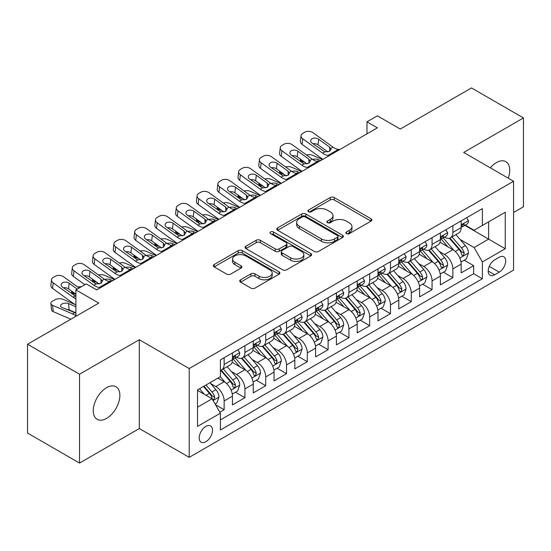 <?xml version="1.0" encoding="UTF-8"?>
<svg xmlns="http://www.w3.org/2000/svg" width="551" height="551" viewBox="0 0 551 551"><rect width="100%" height="100%" fill="white"/><g stroke="black" fill="none" stroke-linecap="round" stroke-linejoin="round"><path stroke-width="0.83" d="M346.462 233.638A2.018 1.164 0 0 0 349.32 233.638L371.002 221.116A2.886 1.667 0 0 0 371.849 219.939A2.886 1.667 0 0 0 371.002 218.761L334.264 197.554A2.886 1.667 0 0 0 330.187 197.554L308.498 210.076A2.018 1.164 0 0 0 307.906 210.895A2.018 1.164 0 0 0 308.498 211.722A2.018 1.164 0 0 0 311.356 211.722L314.166 210.103A9.236 5.331 0 0 1 327.225 210.103L330.283 211.866A9.236 5.331 0 0 1 332.99 215.641A9.236 5.331 0 0 1 330.283 219.408L327.48 221.034A2.018 1.164 0 0 0 326.888 221.853A2.018 1.164 0 0 0 327.48 222.68A2.018 1.164 0 0 0 330.338 222.68L333.141 221.061A9.236 5.331 0 0 1 346.207 221.061L349.265 222.824A9.236 5.331 0 0 1 351.972 226.599A9.236 5.331 0 0 1 349.265 230.366L346.462 231.992A2.018 1.164 0 0 0 345.87 232.811A2.018 1.164 0 0 0 346.462 233.638L346.462 231.992M106.563 418.416A18.817 10.868 120 0 0 118.858 401.831A18.817 10.868 120 0 0 115.972 386.747A18.817 10.868 120 0 0 106.563 387.684A18.817 10.868 120 0 0 94.269 404.262A18.817 10.868 120 0 0 97.155 419.345A18.817 10.868 120 0 0 106.563 418.416M508.242 178.187A18.817 10.868 120 0 0 505.832 161.663A18.817 10.868 120 0 0 496.417 162.6A18.817 10.868 120 0 0 490.314 167.835M205.847 441.764A9.408 5.434 120 0 0 211.99 433.472A9.408 5.434 120 0 0 210.551 425.93A9.408 5.434 120 0 0 205.847 426.398A9.408 5.434 120 0 0 199.696 434.691A9.408 5.434 120 0 0 201.143 442.226A9.408 5.434 120 0 0 205.847 441.764M240.587 279.798A2.886 1.667 0 0 0 239.74 280.976A2.886 1.667 0 0 0 240.587 282.153L250.898 288.104A2.886 1.667 0 0 0 254.975 288.104L279.061 274.205A2.886 1.667 0 0 0 279.908 273.02A2.886 1.667 0 0 0 279.061 271.843L242.323 250.636A2.886 1.667 0 0 0 238.239 250.636L214.16 264.542A2.886 1.667 0 0 0 213.313 265.72A2.886 1.667 0 0 0 214.16 266.898L226.606 274.081A2.886 1.667 0 0 0 230.69 274.081L240.994 268.137A2.886 1.667 0 0 0 241.841 266.953A2.886 1.667 0 0 0 240.994 265.775L234.822 262.214A7.721 4.456 0 0 1 232.563 259.06A7.721 4.456 0 0 1 237.329 254.941A7.721 4.456 0 0 1 245.739 255.912L269.928 269.873A7.721 4.456 0 0 1 272.187 273.02A7.721 4.456 0 0 1 267.421 277.139A7.721 4.456 0 0 1 259.004 276.175L254.975 273.847A2.886 1.667 0 0 0 250.898 273.847L240.587 279.798L240.587 282.153M513.573 212.479L523.45 206.777L523.45 117.942L471.47 87.933L400.253 129.044L377.38 115.841L366.987 121.84L377.38 127.846L96.687 289.902L86.287 283.903L75.893 289.902L75.893 316.315M79.53 374.232L79.53 463.067L139.307 428.554L139.307 339.726L79.53 374.232L27.55 344.223L98.767 303.112L75.893 289.902M139.307 339.726L189.213 368.536L513.573 181.265L513.573 270.1L189.213 457.364L189.213 368.536M523.45 117.942L463.673 152.455L513.573 181.265M314.366 251.463A2.886 1.667 0 0 0 318.45 251.463L342.529 237.557A2.886 1.667 0 0 0 343.376 236.379A2.886 1.667 0 0 0 342.529 235.201L305.798 213.988A2.886 1.667 0 0 0 301.714 213.988L277.628 227.894A2.886 1.667 0 0 0 276.788 229.071A2.886 1.667 0 0 0 277.628 230.249L314.366 251.463M271.395 234.079A2.018 1.164 0 0 1 273.448 234.361L273.448 231.957L310.798 253.522A2.886 1.667 0 0 1 311.639 254.7A2.886 1.667 0 0 1 310.798 255.878L286.713 269.783A2.886 1.667 0 0 1 282.629 269.783L245.898 248.577L245.898 246.214A2.886 1.667 0 0 0 245.05 247.399A2.886 1.667 0 0 0 245.898 248.577M245.898 246.214L256.201 240.264A2.886 1.667 0 0 1 260.286 240.264L275.183 248.866A2.886 1.667 0 0 0 279.261 248.866L286.1 244.919A2.886 1.667 0 0 0 286.947 243.742A2.886 1.667 0 0 0 286.1 242.564L270.589 233.61A2.018 1.164 0 0 1 269.997 232.784A2.018 1.164 0 0 1 271.244 231.709A2.018 1.164 0 0 1 273.448 231.957M79.53 463.067L27.55 433.058L27.55 344.223M219.828 412.203L224.14 409.71L215.517 404.73M210.606 383.524L215.827 386.54A11.764 6.791 60 0 1 224.14 400.949L232.46 396.141L232.46 404.909L244.933 397.705L235.477 392.243M231.399 371.526L236.62 374.535A11.764 6.791 60 0 1 244.933 388.944L253.253 384.143L253.253 392.904L265.727 385.7L256.27 380.238M252.193 359.521L257.413 362.53A11.764 6.791 60 0 1 265.727 376.939L274.047 372.139L274.047 380.899L286.52 373.695L277.057 368.233M272.979 347.516L278.2 350.526A11.764 6.791 60 0 1 286.52 364.934L294.84 360.134L294.84 368.894L307.313 361.69L297.85 356.228M293.773 335.511L298.993 338.521A11.764 6.791 60 0 1 307.313 352.929L315.627 348.129L315.627 356.89L328.107 349.685L318.643 344.223M314.566 323.506L319.787 326.516A11.764 6.791 60 0 1 328.107 340.924L336.42 336.124L336.42 344.885L348.9 337.68L339.437 332.219M335.359 311.501L340.58 314.518A11.764 6.791 60 0 1 348.9 328.919L357.213 324.119L357.213 332.88L369.687 325.675L360.23 320.214M356.153 299.496L361.373 302.513A11.764 6.791 60 0 1 369.687 316.915L378.007 312.114L378.007 320.875L390.48 313.677L381.023 308.216M376.946 287.491L382.167 290.508A11.764 6.791 60 0 1 390.48 304.91L398.8 300.109L398.8 308.87L411.273 301.673L401.817 296.211M397.739 275.486L402.96 278.503A11.764 6.791 60 0 1 411.273 292.905L419.593 288.104L419.593 296.865L432.067 289.668L422.603 284.206M418.533 263.481L423.753 266.498A11.764 6.791 60 0 1 432.067 280.9L440.387 276.099L440.387 284.867L452.86 277.663L452.86 268.895A11.764 6.791 -120 0 0 444.54 254.493L439.319 251.476M443.397 272.201L452.86 277.663M232.46 396.141A11.764 6.791 -120 0 0 224.14 381.74L217.907 378.138M253.253 384.143A11.764 6.791 -120 0 0 244.933 369.735L232.074 362.31M274.047 372.139A11.764 6.791 -120 0 0 265.727 357.73L252.868 350.305M294.84 360.134A11.764 6.791 -120 0 0 286.52 345.725L273.661 338.3M315.627 348.129A11.764 6.791 -120 0 0 307.313 333.72L294.454 326.295M336.42 336.124A11.764 6.791 -120 0 0 328.107 321.715L315.248 314.29M357.213 324.119A11.764 6.791 -120 0 0 348.9 309.71L336.041 302.285M378.007 312.114A11.764 6.791 -120 0 0 369.687 297.705L356.834 290.287M398.8 300.109A11.764 6.791 -120 0 0 390.48 285.707L377.621 278.283M419.593 288.104A11.764 6.791 -120 0 0 411.273 273.702L398.414 266.278M440.387 276.099A11.764 6.791 -120 0 0 432.067 261.697L419.208 254.273M499.227 257.255L494.653 259.893A9.112 5.262 120 0 0 488.696 267.931A9.112 5.262 120 0 0 490.094 275.231A9.112 5.262 120 0 0 494.653 274.784L499.227 272.139A9.112 5.262 120 0 0 505.184 264.108A9.112 5.262 120 0 0 503.786 256.8A9.112 5.262 120 0 0 499.227 257.255M197.527 407.189L212.08 398.786L220.4 413.188L220.4 430L482.387 278.744L482.387 261.939L474.067 247.53L460.113 239.471M220.4 413.188L197.527 426.398L197.527 389.901L220.4 376.698L220.4 359.893L482.387 208.636L482.387 225.442L505.253 212.238L505.253 248.728L482.387 261.939M236.51 357.186L236.62 357.248A11.764 6.791 60 0 0 242.502 357.833L250.815 353.033A11.764 6.791 -120 0 0 253.253 347.647L253.253 340.924M257.303 345.181L257.413 345.243A11.764 6.791 60 0 0 263.288 345.828L271.609 341.028A11.764 6.791 -120 0 0 274.047 335.642L274.047 328.919M278.097 333.176L278.2 333.238A11.764 6.791 60 0 0 284.082 333.823L292.402 329.023A11.764 6.791 -120 0 0 294.84 323.637L294.84 316.915M298.89 321.171L298.993 321.24A11.764 6.791 60 0 0 304.875 321.818L313.195 317.018A11.764 6.791 -120 0 0 315.627 311.632L315.627 304.91M319.676 309.166L319.787 309.235A11.764 6.791 60 0 0 325.669 309.814L333.989 305.013A11.764 6.791 -120 0 0 336.42 299.627L336.42 292.905M340.47 297.168L340.58 297.23A11.764 6.791 60 0 0 346.462 297.809L354.775 293.008A11.764 6.791 -120 0 0 357.213 287.622L357.213 280.9M361.263 285.163L361.373 285.225A11.764 6.791 60 0 0 367.255 285.804L375.568 281.003A11.764 6.791 -120 0 0 378.007 275.617L378.007 268.895M382.057 273.158L382.167 273.22A11.764 6.791 60 0 0 388.049 273.799L396.362 268.998A11.764 6.791 -120 0 0 398.8 263.612L398.8 256.89M402.85 261.153L402.96 261.215A11.764 6.791 60 0 0 408.842 261.794L417.155 256.993A11.764 6.791 -120 0 0 419.593 251.614L419.593 244.885M423.643 249.148L423.753 249.21A11.764 6.791 60 0 0 429.628 249.796L437.949 244.988A11.764 6.791 -120 0 0 440.387 239.609L440.387 232.887M220.4 419.91L473.653 273.702L473.653 265.658L461.173 272.862L461.173 264.094A11.764 6.791 -120 0 0 452.86 249.693L440.001 242.268M444.437 237.144L444.54 237.205A11.764 6.791 -120 0 0 450.422 237.791A11.764 6.791 -120 0 0 452.86 232.405L452.86 225.683M450.422 237.791L458.742 232.983A11.764 6.791 -120 0 0 461.173 227.604L461.173 220.882M224.14 357.73L224.14 364.452A11.764 6.791 60 0 1 221.709 369.838A11.764 6.791 60 0 1 220.4 370.313M221.709 369.838L230.022 365.037A11.764 6.791 -120 0 0 232.46 359.651L232.46 352.929M244.933 345.725L244.933 352.447A11.764 6.791 60 0 1 242.502 357.833M265.727 333.72L265.727 340.442A11.764 6.791 60 0 1 263.288 345.828M286.52 321.715L286.52 328.437A11.764 6.791 60 0 1 284.082 333.823M307.313 309.71L307.313 316.432A11.764 6.791 60 0 1 304.875 321.818M328.107 297.705L328.107 304.428A11.764 6.791 60 0 1 325.669 309.814M348.9 285.7L348.9 292.423A11.764 6.791 60 0 1 346.462 297.809M369.687 273.695L369.687 280.425A11.764 6.791 60 0 1 367.255 285.804M390.48 261.697L390.48 268.42A11.764 6.791 60 0 1 388.049 273.799M411.273 249.693L411.273 256.415A11.764 6.791 60 0 1 408.842 261.794M432.067 237.688L432.067 244.41A11.764 6.791 60 0 1 429.628 249.796M432.067 280.9L432.067 289.668M411.273 292.905L411.273 301.673M390.48 304.91L390.48 313.677M369.687 316.915L369.687 325.675M348.9 328.919L348.9 337.68M328.107 340.924L328.107 349.685M307.313 352.929L307.313 361.69M286.52 364.934L286.52 373.695M265.727 376.939L265.727 385.7M244.933 388.944L244.933 397.705M224.14 400.949L224.14 409.71M212.08 398.786L197.527 390.383M474.067 247.53L488.62 239.127L488.62 221.839L505.253 212.238M464.81 225.38L505.253 248.728M465.223 225.139L474.067 230.242L482.387 225.442M139.307 428.554L189.213 457.364M366.987 121.84L366.987 133.845M464.19 260.196L473.653 265.658M473.653 273.702L482.387 278.744M347.268 233.927L349.265 232.77A9.236 5.331 0 0 0 351.972 229.002L351.972 226.599M332.99 215.641L332.99 218.038A9.236 5.331 0 0 1 330.283 221.812L328.286 222.969M370.968 221.144L334.264 199.951A2.886 1.667 0 0 0 330.187 199.951L309.304 212.004M342.495 237.577L305.798 216.391A2.886 1.667 0 0 0 301.714 216.391L277.67 230.277M337.432 237.205A2.018 1.164 0 0 0 338.025 236.379A2.018 1.164 0 0 0 337.432 235.552L305.185 216.936A2.018 1.164 0 0 0 302.327 216.936L299.365 218.644A9.236 5.331 0 0 0 296.658 222.418A9.236 5.331 0 0 0 299.365 226.185L321.405 238.914A9.236 5.331 0 0 0 334.471 238.914L337.432 237.205L337.432 239.602A2.018 1.164 0 0 0 338.025 238.783L338.025 236.379M296.658 222.418L296.658 224.815A9.236 5.331 0 0 0 299.365 228.589L299.365 226.185M337.432 239.602L334.471 241.31A9.236 5.331 0 0 1 321.405 241.31L299.365 228.589M245.932 248.597L256.201 242.667L256.201 240.264M286.947 243.742L286.947 246.145A2.886 1.667 0 0 1 286.1 247.323L279.261 251.27A2.886 1.667 0 0 1 275.183 251.27L260.286 242.667A2.886 1.667 0 0 0 256.201 242.667M273.448 234.361L310.757 255.905M290.639 257.792A7.721 4.456 0 0 0 299.055 258.763A7.721 4.456 0 0 0 303.821 254.645A7.721 4.456 0 0 0 301.562 251.49L293.042 246.572A2.886 1.667 0 0 0 288.958 246.572L282.119 250.519A2.886 1.667 0 0 0 281.279 251.697A2.886 1.667 0 0 0 282.119 252.875L290.639 257.792L290.639 260.196A7.721 4.456 0 0 0 299.055 261.16A7.721 4.456 0 0 0 303.821 257.041L303.821 254.645M281.279 251.697L281.279 254.101A2.886 1.667 0 0 0 282.119 255.278L282.119 252.875M290.639 260.196L282.119 255.278M272.187 273.02L272.187 275.424A7.721 4.456 0 0 1 267.421 279.543A7.721 4.456 0 0 1 259.004 278.579L254.975 276.251A2.886 1.667 0 0 0 250.898 276.251L240.629 282.181M232.563 259.06L232.563 261.463A7.721 4.456 0 0 0 234.822 264.611L234.822 262.214M240.959 268.158L234.822 264.611M279.02 274.226L242.323 253.04A2.886 1.667 0 0 0 238.239 253.04L214.194 266.918M461.001 262.035L466.373 258.936L468.453 252.93A7.79 4.498 -120 0 0 465.416 245.615L455.918 234.616M322.466 159.549L312.479 155.244A5.882 2.941 -5.9 0 0 306.459 154.983M454.017 250.45L443.156 237.88M305.309 162.641L302.079 161.243L302.265 163.041M447.839 246.793L441.537 239.492A18.672 10.779 -120 0 0 440.958 238.845M449.361 238.211L458.976 249.334A7.79 4.498 60 0 1 461.752 254.707L462.317 255.63L463.37 255.478L464.245 253.26A7.79 4.498 -120 0 0 461.469 247.895L451.965 236.896M449.926 238.032L460.257 249.982A3.967 2.294 60 0 1 461.256 251.538L464.245 253.26M300.398 159.081A5.882 2.941 -5.9 0 0 300.391 159.446A5.882 2.941 -5.9 0 0 302.079 161.243M312.679 159.473A4.704 2.356 174.1 0 1 318.03 159.528L320.592 160.63M329.436 155.527L328.017 155.41A14.705 8.485 60 0 1 322.645 153.171L302.733 138.769L302.079 144.348A5.882 3.795 -173.3 0 1 300.398 141.263L301.053 135.684A5.882 3.795 6.7 0 0 302.733 138.769M322.845 159.335A22.054 12.735 60 0 1 321.991 158.75L302.079 144.348M466.683 217.7L468.453 220.758A7.79 4.498 60 0 1 466.842 224.209L462.888 226.489A7.79 4.498 -120 0 0 464.245 224.691L464.08 224.002L463.109 224.195L461.752 226.13A7.79 4.498 60 0 1 461.173 227.239M339.829 149.528L338.417 149.404A14.705 8.485 60 0 1 333.038 147.165L313.126 132.763A5.882 3.795 6.7 0 0 304.848 132.185L302.768 133.383A5.882 3.795 6.7 0 0 301.053 135.684M329.801 151.201L329.636 147.138L331.027 149.307L329.65 151.291L324.883 151.876L312.031 143.06A4.704 3.037 -173.3 0 1 310.681 140.595A4.704 3.037 -173.3 0 1 312.059 138.749A4.704 3.037 -173.3 0 1 318.685 139.217L318.03 144.796L327.914 151.945M318.03 144.796A4.704 3.037 6.7 0 0 313.002 143.763M329.636 147.138L318.685 139.217M461.435 226.854L461.469 226.854A7.79 4.498 -120 0 0 462.888 226.489M440.208 274.04L445.58 270.94L447.66 264.935A7.79 4.498 -120 0 0 444.629 257.62L435.125 246.621M301.673 171.554L291.686 167.249A5.882 2.941 -5.9 0 0 285.666 166.987M433.224 262.455L422.362 249.885M284.523 174.646L281.292 173.248L281.471 175.046M427.046 258.798L420.744 251.497A18.672 10.779 -120 0 0 420.165 250.85M428.575 250.216L438.183 261.339A7.79 4.498 60 0 1 440.958 266.712L441.523 267.634L442.577 267.483L443.286 266.629L443.452 265.265A7.79 4.498 -120 0 0 440.676 259.9L431.178 248.9M429.139 250.037L439.464 261.987A3.967 2.294 60 0 1 440.463 263.543L443.452 265.265M279.605 171.085A5.882 2.941 -5.9 0 0 279.598 171.451A5.882 2.941 -5.9 0 0 281.292 173.248M291.885 171.478A4.704 2.356 174.1 0 1 297.237 171.533L299.799 172.635M419.414 286.045L424.787 282.945L426.867 276.939A7.79 4.498 -120 0 0 423.836 269.625L414.331 258.626M280.879 183.559L270.892 179.254A5.882 2.941 -5.9 0 0 264.873 178.992M412.43 274.46L401.576 261.89M263.729 186.644L260.499 185.253L260.678 187.044M406.252 270.796L399.95 263.502A18.672 10.779 -120 0 0 399.372 262.855M407.781 262.221L417.389 273.344A7.79 4.498 60 0 1 420.165 278.716L420.73 279.639L421.784 279.488L422.493 278.634L422.658 277.27A7.79 4.498 -120 0 0 419.883 271.905L410.385 260.905M408.346 262.035L418.67 273.992A3.967 2.294 60 0 1 419.669 275.548L422.658 277.27M258.812 183.09A5.882 2.941 -5.9 0 0 258.805 183.455A5.882 2.941 -5.9 0 0 260.499 185.253M271.092 183.483A4.704 2.356 174.1 0 1 276.45 183.538L279.006 184.64M398.628 298.05L404 294.95L406.073 288.944A7.79 4.498 -120 0 0 403.043 281.63L393.538 270.631M260.086 195.564L250.099 191.259A5.882 2.941 -5.9 0 0 244.079 190.997M391.637 286.465L380.782 273.895M242.936 198.649L239.706 197.258L239.892 199.049M385.459 282.801L379.157 275.507A18.672 10.779 -120 0 0 378.578 274.859M386.988 274.226L396.596 285.349A7.79 4.498 60 0 1 399.372 290.714L399.943 291.644L400.99 291.493L401.872 289.275A7.79 4.498 -120 0 0 399.089 283.91L389.591 272.91M387.553 274.04L397.877 285.997A3.967 2.294 60 0 1 398.876 287.546L401.872 289.275M238.018 195.095A5.882 2.941 -5.9 0 0 238.011 195.46A5.882 2.941 -5.9 0 0 239.706 197.258M250.299 195.488A4.704 2.356 174.1 0 1 255.657 195.543L258.219 196.645M377.834 310.055L383.207 306.955L385.28 300.949A7.79 4.498 -120 0 0 382.249 293.635L372.752 282.635M239.292 207.569L229.306 203.257A5.882 2.941 -5.9 0 0 223.293 203.002M370.844 298.47L359.989 285.9M222.143 210.654L218.912 209.263L219.098 211.054M364.666 294.806L358.364 287.512A18.672 10.779 -120 0 0 357.785 286.864M366.195 286.231L375.803 297.354A7.79 4.498 60 0 1 378.578 302.719L379.15 303.642L380.204 303.498L381.078 301.28A7.79 4.498 -120 0 0 378.296 295.915L368.798 284.915M366.759 286.045L377.084 298.001A3.967 2.294 60 0 1 378.082 299.551L381.078 301.28M217.225 207.1A5.882 2.941 -5.9 0 0 217.218 207.465A5.882 2.941 -5.9 0 0 218.912 209.263M229.512 207.493A4.704 2.356 174.1 0 1 234.864 207.548L237.426 208.65M308.643 167.532L307.224 167.414A14.705 8.485 60 0 1 301.852 165.169L281.94 150.774L281.292 156.353A5.882 3.795 -173.3 0 1 279.605 153.268L280.259 147.689A5.882 3.795 6.7 0 0 281.94 150.774M302.051 171.34A22.054 12.735 60 0 1 301.197 170.748L281.292 156.353M445.897 229.705L447.66 232.763A7.79 4.498 60 0 1 446.048 236.214L442.095 238.493A7.79 4.498 -120 0 0 443.452 236.696L443.286 236.007L442.315 236.2L440.958 238.135A7.79 4.498 60 0 1 440.387 239.244M319.036 161.533L317.624 161.409A14.705 8.485 60 0 1 312.245 159.17L292.34 144.768A5.882 3.795 6.7 0 0 284.054 144.19L281.974 145.388A5.882 3.795 6.7 0 0 280.259 147.689M309.008 163.206L308.842 159.143L310.234 161.312L308.863 163.296L304.09 163.881L291.238 155.065A4.704 3.037 -173.3 0 1 289.895 152.599A4.704 3.037 -173.3 0 1 291.265 150.754A4.704 3.037 -173.3 0 1 297.891 151.222L297.237 156.801L307.121 163.943M297.237 156.801A4.704 3.037 6.7 0 0 292.209 155.768M308.842 159.143L297.891 151.222M440.642 238.858L440.676 238.858A7.79 4.498 -120 0 0 442.095 238.493M287.849 179.536L286.437 179.412A14.705 8.485 60 0 1 281.058 177.174L261.146 162.779L260.499 168.358A5.882 3.795 -173.3 0 1 258.812 165.272L259.466 159.694A5.882 3.795 6.7 0 0 261.146 162.779M281.258 183.345A22.054 12.735 60 0 1 280.404 182.753L260.499 168.358M425.103 241.71L426.867 244.768A7.79 4.498 60 0 1 425.255 248.219L421.301 250.498A7.79 4.498 -120 0 0 422.658 248.701L422.5 248.012L421.522 248.205L420.165 250.14A7.79 4.498 60 0 1 419.593 251.249M298.243 173.537L296.831 173.413A14.705 8.485 60 0 1 291.451 171.175L271.547 156.773A5.882 3.795 6.7 0 0 263.261 156.195L261.181 157.393A5.882 3.795 6.7 0 0 259.466 159.694M288.221 175.211L288.049 171.147L289.44 173.317L288.07 175.301L283.297 175.886L270.445 167.07A4.704 3.037 -173.3 0 1 269.102 164.604A4.704 3.037 -173.3 0 1 270.472 162.759A4.704 3.037 -173.3 0 1 277.098 163.227L276.45 168.806L286.327 175.948M276.45 168.806A4.704 3.037 6.7 0 0 271.416 167.773M288.049 171.147L277.098 163.227M419.855 250.863L419.883 250.863A7.79 4.498 -120 0 0 421.301 250.498M267.056 191.541L265.644 191.417A14.705 8.485 60 0 1 260.265 189.179L240.353 174.784L239.706 180.363A5.882 3.795 -173.3 0 1 238.018 177.277L238.673 171.698A5.882 3.795 6.7 0 0 240.353 174.784M260.465 195.35A22.054 12.735 60 0 1 259.617 194.758L239.706 180.363M404.31 253.715L406.073 256.773A7.79 4.498 60 0 1 404.462 260.217L400.515 262.503A7.79 4.498 -120 0 0 401.872 260.706L401.707 260.017L400.729 260.21L399.372 262.145A7.79 4.498 60 0 1 398.8 263.254M277.456 185.542L276.037 185.418A14.705 8.485 60 0 1 270.665 183.18L250.753 168.778A5.882 3.795 6.7 0 0 242.468 168.2L240.388 169.398A5.882 3.795 6.7 0 0 238.673 171.698M267.428 187.216L267.256 183.152L268.647 185.322L267.276 187.306L262.503 187.891L249.651 179.075A4.704 3.037 -173.3 0 1 248.308 176.602A4.704 3.037 -173.3 0 1 249.679 174.763A4.704 3.037 -173.3 0 1 256.305 175.232L255.657 180.811L265.534 187.953M255.657 180.811A4.704 3.037 6.7 0 0 250.629 179.778M267.256 183.152L256.305 175.232M399.062 262.868L399.089 262.868A7.79 4.498 -120 0 0 400.515 262.503M246.263 203.546L244.851 203.422A14.705 8.485 60 0 1 239.471 201.184L219.567 186.789L218.912 192.368A5.882 3.795 -173.3 0 1 217.232 189.282L217.879 183.703A5.882 3.795 6.7 0 0 219.567 186.789M239.671 207.355A22.054 12.735 60 0 1 238.824 206.763L218.912 192.368M383.517 265.713L385.28 268.778A7.79 4.498 60 0 1 383.668 272.222L379.722 274.508A7.79 4.498 -120 0 0 381.078 272.711L380.913 272.022L379.935 272.215L378.578 274.15A7.79 4.498 60 0 1 378.007 275.259M256.663 197.54L255.244 197.423A14.705 8.485 60 0 1 249.872 195.185L229.96 180.783A5.882 3.795 6.7 0 0 221.674 180.198L219.594 181.403A5.882 3.795 6.7 0 0 217.879 183.703M246.634 199.221L246.462 195.157L247.854 197.327L246.483 199.31L241.71 199.896L228.858 191.08A4.704 3.037 -173.3 0 1 227.515 188.607A4.704 3.037 -173.3 0 1 228.885 186.768A4.704 3.037 -173.3 0 1 235.511 187.237L234.864 192.816L244.74 199.958M234.864 192.816A4.704 3.037 6.7 0 0 229.836 191.782M246.462 195.157L235.511 187.237M378.268 274.873L378.296 274.873A7.79 4.498 -120 0 0 379.722 274.508M357.041 322.06L362.413 318.953L364.493 312.954A7.79 4.498 -120 0 0 361.456 305.64L351.958 294.64M218.506 219.573L208.512 215.262A5.882 2.941 -5.9 0 0 202.499 215.007M350.05 310.475L339.196 297.905M201.349 222.659L198.119 221.268L198.305 223.059M343.872 306.811L337.57 299.517A18.672 10.779 -120 0 0 336.992 298.869M345.401 298.236L355.009 309.359A7.79 4.498 60 0 1 357.792 314.724L358.357 315.647L359.41 315.503L360.285 313.285A7.79 4.498 -120 0 0 357.503 307.919L348.005 296.92M345.966 298.05L356.29 310.006A3.967 2.294 60 0 1 357.289 311.556L360.285 313.285M196.431 219.105A5.882 2.941 -5.9 0 0 196.425 219.47A5.882 2.941 -5.9 0 0 198.119 221.268M208.719 219.498A4.704 2.356 174.1 0 1 214.07 219.546L216.633 220.655M225.469 215.551L224.057 215.427A14.705 8.485 60 0 1 218.678 213.189L198.773 198.787L198.119 204.366A5.882 3.795 -173.3 0 1 196.438 201.287L197.086 195.708A5.882 3.795 6.7 0 0 198.773 198.787M218.878 219.353A22.054 12.735 60 0 1 218.031 218.768L198.119 204.366M362.723 277.718L364.493 280.783A7.79 4.498 60 0 1 362.875 284.226L358.928 286.513A7.79 4.498 -120 0 0 360.285 284.715L360.12 284.027L359.149 284.22L357.792 286.155A7.79 4.498 60 0 1 357.213 287.264M235.869 209.545L234.45 209.428A14.705 8.485 60 0 1 229.078 207.19L209.166 192.788A5.882 3.795 6.7 0 0 200.881 192.203L198.801 193.408A5.882 3.795 6.7 0 0 197.086 195.708M225.841 211.226L225.676 207.162L227.067 209.332L225.69 211.315L220.923 211.894L208.071 203.078A4.704 3.037 -173.3 0 1 206.721 200.612A4.704 3.037 -173.3 0 1 208.092 198.773A4.704 3.037 -173.3 0 1 214.725 199.242L214.07 204.82L223.947 211.963M214.07 204.82A4.704 3.037 6.7 0 0 209.043 203.787M225.676 207.162L214.725 199.242M357.475 286.878L357.503 286.878A7.79 4.498 -120 0 0 358.928 286.513M336.248 334.064L341.62 330.958L343.7 324.959A7.79 4.498 -120 0 0 340.663 317.645L331.165 306.645M197.713 231.578L187.726 227.267A5.882 2.941 -5.9 0 0 181.706 227.012M329.264 322.48L318.402 309.903M180.556 234.664L177.326 233.273L177.512 235.063M323.079 318.815L316.777 311.522A18.672 10.779 -120 0 0 316.198 310.874M324.608 310.241L334.216 321.364A7.79 4.498 60 0 1 336.998 326.729L337.563 327.652L338.617 327.508L339.492 325.29A7.79 4.498 -120 0 0 336.716 319.924L327.211 308.925M325.173 310.055L335.497 322.011A3.967 2.294 60 0 1 336.503 323.561L339.492 325.29M175.645 231.11A5.882 2.941 -5.9 0 0 175.638 231.475A5.882 2.941 -5.9 0 0 177.326 233.273M187.925 231.496A4.704 2.356 174.1 0 1 193.277 231.551L195.839 232.66M204.676 227.556L203.264 227.432A14.705 8.485 60 0 1 197.892 225.194L177.98 210.792L177.326 216.371A5.882 3.795 -173.3 0 1 175.645 213.292L176.292 207.713A5.882 3.795 6.7 0 0 177.98 210.792M198.085 231.358A22.054 12.735 60 0 1 197.237 230.773L177.326 216.371M341.93 289.723L343.7 292.788A7.79 4.498 60 0 1 342.088 296.231L338.135 298.511A7.79 4.498 -120 0 0 339.492 296.72L339.326 296.025L338.355 296.224L336.998 298.16A7.79 4.498 60 0 1 336.42 299.269M215.076 221.55L213.664 221.433A14.705 8.485 60 0 1 208.285 219.195L188.373 204.793A5.882 3.795 6.7 0 0 180.087 204.207L178.014 205.413A5.882 3.795 6.7 0 0 176.292 207.713M205.048 223.231L204.882 219.167L206.274 221.337L204.896 223.32L200.13 223.899L187.278 215.083A4.704 3.037 -173.3 0 1 185.928 212.617A4.704 3.037 -173.3 0 1 187.306 210.778A4.704 3.037 -173.3 0 1 193.931 211.247L193.277 216.825L203.161 223.968M193.277 216.825A4.704 3.037 6.7 0 0 188.249 215.792M204.882 219.167L193.931 211.247M336.682 298.876L336.716 298.876A7.79 4.498 -120 0 0 338.135 298.511M315.454 346.069L320.827 342.963L322.907 336.964A7.79 4.498 -120 0 0 319.869 329.643L310.371 318.643M176.919 243.583L166.932 239.272A5.882 2.941 -5.9 0 0 160.913 239.017M308.47 334.485L297.609 321.908M159.762 246.669L156.532 245.278L156.718 247.068M302.292 330.82L295.99 323.527A18.672 10.779 -120 0 0 295.412 322.872M303.815 322.239L313.423 333.369A7.79 4.498 60 0 1 316.205 338.734L316.77 339.657L317.824 339.512L318.698 337.295A7.79 4.498 -120 0 0 315.923 331.929L306.418 320.93M304.379 322.06L314.704 334.016A3.967 2.294 60 0 1 315.709 335.566L318.698 337.295M154.852 243.115A5.882 2.941 -5.9 0 0 154.845 243.48A5.882 2.941 -5.9 0 0 156.532 245.278M167.132 243.501A4.704 2.356 174.1 0 1 172.484 243.556L175.046 244.665M183.889 239.561L182.471 239.437A14.705 8.485 60 0 1 177.098 237.199L157.187 222.797L156.532 228.376A5.882 3.795 -173.3 0 1 154.852 225.297L155.506 219.718A5.882 3.795 6.7 0 0 157.187 222.797M177.291 243.363A22.054 12.735 60 0 1 176.444 242.777L156.532 228.376M321.137 301.728L322.907 304.793A7.79 4.498 60 0 1 321.295 308.236L317.342 310.516A7.79 4.498 -120 0 0 318.698 308.725L318.533 308.03L317.562 308.229L316.205 310.165A7.79 4.498 60 0 1 315.627 311.274M194.283 233.555L192.871 233.438A14.705 8.485 60 0 1 187.492 231.2L167.58 216.798A5.882 3.795 6.7 0 0 159.301 216.212L157.221 217.418A5.882 3.795 6.7 0 0 155.506 219.718M184.254 235.236L184.089 231.172L185.48 233.335L184.103 235.325L179.337 235.904L166.485 227.088A4.704 3.037 -173.3 0 1 165.135 224.622A4.704 3.037 -173.3 0 1 166.512 222.783A4.704 3.037 -173.3 0 1 173.138 223.251L172.484 228.83L182.367 235.973M172.484 228.83A4.704 3.037 6.7 0 0 167.456 227.79M184.089 231.172L173.138 223.251M315.888 310.881L315.923 310.881A7.79 4.498 -120 0 0 317.342 310.516M294.661 358.074L300.033 354.968L302.113 348.969A7.79 4.498 -120 0 0 299.076 341.648L289.578 330.648M156.126 255.588L146.139 251.277A5.882 2.941 -5.9 0 0 140.119 251.022M287.677 346.489L276.816 333.913M138.976 258.674L135.739 257.283L135.925 259.073M281.499 342.825L275.197 335.531A18.672 10.779 -120 0 0 274.618 334.877M283.021 334.243L292.636 345.374A7.79 4.498 60 0 1 295.412 350.739L295.977 351.662L297.03 351.517L297.905 349.3A7.79 4.498 -120 0 0 295.129 343.934L285.632 332.935M283.593 334.064L293.917 346.021A3.967 2.294 60 0 1 294.916 347.571L297.905 349.3M134.058 255.12A5.882 2.941 -5.9 0 0 134.051 255.478A5.882 2.941 -5.9 0 0 135.739 257.283M146.339 255.506A4.704 2.356 174.1 0 1 151.69 255.561L154.252 256.67M163.096 251.566L161.677 251.442A14.705 8.485 60 0 1 156.305 249.204L136.393 234.802L135.739 240.381A5.882 3.795 -173.3 0 1 134.058 237.302L134.713 231.723A5.882 3.795 6.7 0 0 136.393 234.802M156.505 255.368A22.054 12.735 60 0 1 155.651 254.782L135.739 240.381M300.35 313.733L302.113 316.797A7.79 4.498 60 0 1 300.502 320.241L296.548 322.521A7.79 4.498 -120 0 0 297.905 320.73L297.74 320.035L296.769 320.227L295.412 322.17A7.79 4.498 60 0 1 294.84 323.279M173.489 245.56L172.077 245.443A14.705 8.485 60 0 1 166.698 243.205L146.786 228.803A5.882 3.795 6.7 0 0 138.508 228.217L136.428 229.416A5.882 3.795 6.7 0 0 134.713 231.723M163.461 247.234L163.296 243.17L164.687 245.34L163.31 247.33L158.543 247.909L145.691 239.093A4.704 3.037 -173.3 0 1 144.348 236.627A4.704 3.037 -173.3 0 1 145.719 234.788A4.704 3.037 -173.3 0 1 152.345 235.249L151.69 240.828L161.574 247.978M151.69 240.828A4.704 3.037 6.7 0 0 146.662 239.795M163.296 243.17L152.345 235.249M295.095 322.886L295.129 322.886A7.79 4.498 -120 0 0 296.548 322.521M273.868 370.079L279.24 366.973L281.32 360.974A7.79 4.498 -120 0 0 278.289 353.652L268.785 342.653M135.332 267.593L125.346 263.282A5.882 2.941 -5.9 0 0 119.326 263.027M266.884 358.487L256.022 345.918M118.183 270.679L114.952 269.287L115.131 271.078M260.706 354.83L254.404 347.536A18.672 10.779 -120 0 0 253.825 346.882M262.235 346.248L271.843 357.379A7.79 4.498 60 0 1 274.618 362.744L275.183 363.667L276.237 363.522L277.112 361.304A7.79 4.498 -120 0 0 274.336 355.932L264.838 344.94M262.799 346.069L273.124 358.026A3.967 2.294 60 0 1 274.123 359.576L277.112 361.304M113.265 267.125A5.882 2.941 -5.9 0 0 113.258 267.483A5.882 2.941 -5.9 0 0 114.952 269.287M125.545 267.51A4.704 2.356 174.1 0 1 130.904 267.566L133.459 268.674M142.303 263.571L140.884 263.447A14.705 8.485 60 0 1 135.512 261.208L115.6 246.807L114.952 252.386A5.882 3.795 -173.3 0 1 113.265 249.307L113.919 243.728A5.882 3.795 6.7 0 0 115.6 246.807M135.711 267.373A22.054 12.735 60 0 1 134.857 266.787L114.952 252.386M279.557 325.737L281.32 328.795A7.79 4.498 60 0 1 279.708 332.246L275.755 334.526A7.79 4.498 -120 0 0 277.112 332.735L276.953 332.039L275.975 332.232L274.618 334.175A7.79 4.498 60 0 1 274.047 335.284M152.696 257.565L151.284 257.448A14.705 8.485 60 0 1 145.905 255.203L126 240.808A5.882 3.795 6.7 0 0 117.714 240.222L115.634 241.421A5.882 3.795 6.7 0 0 113.919 243.728M142.675 259.239L142.502 255.175L143.894 257.345L142.523 259.335L137.75 259.914L124.898 251.098A4.704 3.037 -173.3 0 1 123.555 248.632A4.704 3.037 -173.3 0 1 124.925 246.793A4.704 3.037 -173.3 0 1 131.551 247.254L130.904 252.833L140.78 259.982M130.904 252.833A4.704 3.037 6.7 0 0 125.869 251.8M142.502 255.175L131.551 247.254M274.302 334.891L274.336 334.891A7.79 4.498 -120 0 0 275.755 334.526M253.074 382.077L258.453 378.978L260.527 372.979A7.79 4.498 -120 0 0 257.496 365.657L247.991 354.658M114.539 279.598L104.552 275.286A5.882 2.941 -5.9 0 0 98.533 275.032M246.09 370.492L235.236 357.923M97.389 282.684L94.159 281.292L94.345 283.083M239.912 366.835L233.61 359.541A18.672 10.779 -120 0 0 233.032 358.887M241.441 358.253L251.049 369.384A7.79 4.498 60 0 1 253.825 374.749L254.397 375.672L255.444 375.527L256.325 373.309A7.79 4.498 -120 0 0 253.543 367.937L244.045 356.938M242.006 358.074L252.33 370.031A3.967 2.294 60 0 1 253.329 371.581L256.325 373.309M92.472 279.13A5.882 2.941 -5.9 0 0 92.465 279.488A5.882 2.941 -5.9 0 0 94.159 281.292M104.752 279.515A4.704 2.356 174.1 0 1 110.11 279.571L112.673 280.679M121.509 275.576L120.097 275.452A14.705 8.485 60 0 1 114.718 273.213L94.806 258.812L94.159 264.39A5.882 3.795 -173.3 0 1 92.472 261.305L93.126 255.726A5.882 3.795 6.7 0 0 94.806 258.812M114.918 279.378A22.054 12.735 60 0 1 114.064 278.792L94.159 264.39M258.763 337.742L260.527 340.8A7.79 4.498 60 0 1 258.915 344.251L254.968 346.531A7.79 4.498 -120 0 0 256.325 344.74L256.16 344.044L255.182 344.237L253.825 346.18A7.79 4.498 60 0 1 253.253 347.288M131.903 269.57L130.491 269.446A14.705 8.485 60 0 1 125.118 267.207L105.207 252.813A5.882 3.795 6.7 0 0 96.921 252.227L94.841 253.426A5.882 3.795 6.7 0 0 93.126 255.726M121.881 271.244L121.709 267.18L123.1 269.349L121.73 271.34L116.957 271.918L104.105 263.102A4.704 3.037 -173.3 0 1 102.761 260.637A4.704 3.037 -173.3 0 1 104.132 258.798A4.704 3.037 -173.3 0 1 110.758 259.259L110.11 264.838L119.987 271.987M110.11 264.838A4.704 3.037 6.7 0 0 105.076 263.805M121.709 267.18L110.758 259.259M253.515 346.896L253.543 346.896A7.79 4.498 -120 0 0 254.968 346.531M232.288 394.082L237.66 390.983L239.733 384.977A7.79 4.498 -120 0 0 236.703 377.662L227.205 366.663M225.297 382.497L220.324 376.739M75.893 294.386L73.366 293.29L73.552 295.088M219.119 378.84L218.313 377.903M220.648 370.258L230.256 381.382A7.79 4.498 60 0 1 233.032 386.754L233.603 387.677L234.657 387.525L235.532 385.314A7.79 4.498 -120 0 0 232.749 379.942L223.251 368.943M221.213 370.079L231.537 382.029A3.967 2.294 60 0 1 232.536 383.586L235.532 385.314M71.678 291.135A5.882 2.941 -5.9 0 0 71.671 291.493A5.882 2.941 -5.9 0 0 73.366 293.29M81.376 286.74A5.882 2.941 -5.9 0 0 77.746 287.037M100.716 287.574L99.304 287.457A14.705 8.485 60 0 1 93.925 285.218L74.013 270.816L73.366 276.395A5.882 3.795 -173.3 0 1 71.685 273.31L72.333 267.731A5.882 3.795 6.7 0 0 74.013 270.816M84.875 284.722L73.366 276.395M237.97 349.747L239.733 352.805A7.79 4.498 60 0 1 238.122 356.256L234.175 358.536A7.79 4.498 -120 0 0 235.532 356.738L235.367 356.049L234.389 356.242L233.032 358.184A7.79 4.498 60 0 1 232.46 359.293M111.116 281.575L109.697 281.451A14.705 8.485 60 0 1 104.325 279.212L84.413 264.817A5.882 3.795 6.7 0 0 76.128 264.232L74.048 265.43A5.882 3.795 6.7 0 0 72.333 267.731M101.088 283.248L100.916 279.185L102.307 281.354L100.936 283.338L96.163 283.923L83.311 275.107A4.704 3.037 -173.3 0 1 81.968 272.642A4.704 3.037 -173.3 0 1 83.339 270.803A4.704 3.037 -173.3 0 1 89.965 271.264L89.317 276.843L99.194 283.992M89.317 276.843A4.704 3.037 6.7 0 0 84.289 275.81M100.916 279.185L89.965 271.264M232.722 358.901L232.749 358.901A7.79 4.498 -120 0 0 234.175 358.536M215.097 404.007L216.867 402.988L218.947 396.982A7.79 4.498 -120 0 0 215.909 389.667L209.931 382.745M75.893 304.868L62.966 299.296A5.882 2.941 -5.9 0 0 54.687 299.916L52.607 301.115A5.882 2.941 -5.9 0 0 50.878 303.498A5.882 2.941 -5.9 0 0 52.572 305.295L53.227 311.632A5.882 2.941 174.1 0 1 51.532 309.827L50.878 303.498M204.345 394.316L199.531 388.744M75.893 315.792A22.054 12.735 -120 0 0 72.484 313.891L52.572 305.295M70.845 319.229L53.227 311.632M198.326 390.845L197.527 389.922M203.484 386.465L209.463 393.386A7.79 4.498 60 0 1 212.245 398.759L212.81 399.682L213.864 399.53L214.738 397.319A7.79 4.498 -120 0 0 211.956 391.947L205.978 385.025M203.966 386.189L210.744 394.034A3.967 2.294 60 0 1 211.742 395.59L214.738 397.319M75.893 313.051L61.87 307.424A4.704 2.356 174.1 0 1 60.514 305.984A4.704 2.356 174.1 0 1 61.898 304.076A4.704 2.356 174.1 0 1 68.524 303.58L75.893 306.762M75.893 312.81L69.178 309.91A4.704 2.356 -5.9 0 0 66.547 309.442M75.893 298.794A14.705 8.485 60 0 1 73.131 297.223L53.227 282.821L52.572 288.4A5.882 3.795 -173.3 0 1 50.892 285.315L51.539 279.736A5.882 3.795 6.7 0 0 53.227 282.821M75.893 304.834A22.054 12.735 60 0 1 72.484 302.802L52.572 288.4M79.13 288.035L63.62 276.822A5.882 3.795 6.7 0 0 55.334 276.237L53.254 277.435A5.882 3.795 6.7 0 0 51.539 279.736M73.131 297.223L75.377 295.928L62.518 287.112A4.704 3.037 -173.3 0 1 61.175 284.647A4.704 3.037 -173.3 0 1 62.545 282.801A4.704 3.037 -173.3 0 1 69.178 283.269L68.524 288.848L75.893 294.179M68.524 288.848A4.704 3.037 6.7 0 0 63.496 287.815M77.257 289.117L69.178 283.269M215.827 386.54L224.14 381.74M236.62 374.535L244.933 369.735M257.413 362.53L265.727 357.73M278.2 350.526L286.52 345.725M298.993 338.521L307.313 333.72M319.787 326.516L328.107 321.715M340.58 314.518L348.9 309.71M361.373 302.513L369.687 297.705M382.167 290.508L390.48 285.707M402.96 278.503L411.273 273.702M423.753 266.498L432.067 261.697M444.54 254.493L452.86 249.693M452.86 232.405L461.173 227.604M224.14 364.452L232.46 359.651M244.933 352.447L253.253 347.647M265.727 340.442L274.047 335.642M286.52 328.437L294.84 323.637M307.313 316.432L315.627 311.632M328.107 304.428L336.42 299.627M348.9 292.423L357.213 287.622M369.687 280.425L378.007 275.617M390.48 268.42L398.8 263.612M411.273 256.415L419.593 251.614M432.067 244.41L440.387 239.609M452.86 268.895L461.173 264.094M489.254 266.381L499.227 272.139M488.207 271.058L494.653 274.784M349.265 232.77L349.265 230.366M327.48 222.68L327.48 221.034M330.283 221.812L330.283 219.408M308.498 211.722L308.498 210.076M330.187 199.951L330.187 197.554M334.264 199.951L334.264 197.554M371.002 221.116L371.002 218.761M277.628 230.249L277.628 227.894M301.714 216.391L301.714 213.988M305.798 216.391L305.798 213.988M342.529 237.557L342.529 235.201M321.405 241.31L321.405 238.914M334.471 241.31L334.471 238.914M260.286 242.667L260.286 240.264M275.183 251.27L275.183 248.866M279.261 251.27L279.261 248.866M286.1 247.323L286.1 244.919M310.798 255.878L310.798 253.522M250.898 276.251L250.898 273.847M254.975 276.251L254.975 273.847M259.004 278.579L259.004 276.175M240.994 268.137L240.994 265.775M214.16 266.898L214.16 264.542M238.239 253.04L238.239 250.636M242.323 253.04L242.323 250.636M279.061 274.205L279.061 271.843M459.816 258.04L468.405 253.081M461.469 247.895L465.416 245.615M455.257 251.483L458.976 249.334M318.03 159.528L318.23 161.464M468.405 220.669L461.173 224.842M324.883 151.876L322.645 153.171M333.038 147.165L330.8 148.46M338.417 149.404L328.017 155.41M463.239 224.112L464.245 224.691M439.023 270.045L447.612 265.086M440.676 259.9L444.629 257.62M434.463 263.488L438.183 261.339M297.237 171.533L297.437 173.469M418.23 282.05L426.818 277.091M419.883 271.905L423.836 269.625M413.67 275.493L417.389 273.344M276.45 183.538L276.65 185.473M397.436 294.055L406.025 289.096M399.089 283.91L403.043 281.63M392.877 287.498L396.596 285.349M255.657 195.543L255.857 197.472M376.643 306.06L385.232 301.101M378.296 295.915L382.249 293.635M372.083 299.503L375.803 297.354M234.864 207.548L235.063 209.476M447.612 232.674L440.387 236.847M304.09 163.881L301.852 165.169M312.245 159.17L310.006 160.465M317.624 161.409L307.224 167.414M442.446 236.117L443.452 236.696M426.818 244.678L419.593 248.852M283.297 175.886L281.058 177.174M291.451 171.175L289.213 172.47M296.831 173.413L286.437 179.412M421.653 248.122L422.658 248.701M406.025 256.683L398.8 260.857M262.503 187.891L260.265 189.179M270.665 183.18L268.42 184.475M276.037 185.418L265.644 191.417M400.866 260.127L401.872 260.706M385.232 268.688L378.007 272.862M241.71 199.896L239.471 201.184M249.872 195.185L247.633 196.48M255.244 197.423L244.851 203.422M380.073 272.132L381.078 272.711M355.85 318.065L364.438 313.106M357.503 307.919L361.456 305.64M351.297 311.501L355.009 309.359M214.07 219.546L214.27 221.481M364.438 280.693L357.213 284.86M220.923 211.894L218.678 213.189M229.078 207.19L226.84 208.478M234.45 209.428L224.057 215.427M359.28 284.137L360.285 284.715M335.056 330.07L343.645 325.111M336.716 319.924L340.663 317.645M330.504 323.506L334.216 321.364M193.277 231.551L193.477 233.486M343.645 292.698L336.42 296.865M200.13 223.899L197.892 225.194M208.285 219.195L206.046 220.483M213.664 221.433L203.264 227.432M338.486 296.135L339.492 296.72M314.263 342.075L322.852 337.116M315.923 331.929L319.869 329.643M309.71 335.511L313.423 333.369M172.484 243.556L172.683 245.491M322.852 304.703L315.627 308.87M179.337 235.904L177.098 237.199M187.492 231.2L185.253 232.488M192.871 233.438L182.471 239.437M317.693 308.14L318.698 308.725M293.476 354.073L302.065 349.12M295.129 343.934L299.076 341.648M288.917 347.516L292.636 345.374M151.69 255.561L151.89 257.496M302.065 316.708L294.84 320.875M158.543 247.909L156.305 249.204M166.698 243.205L164.46 244.492M172.077 245.443L161.677 251.442M296.899 320.145L297.905 320.73M272.683 366.078L281.272 361.119M274.336 355.932L278.289 353.652M268.123 359.521L271.843 357.379M130.904 267.566L131.097 269.501M281.272 328.706L274.047 332.88M137.75 259.914L135.512 261.208M145.905 255.203L143.666 256.497M151.284 257.448L140.884 263.447M276.106 332.15L277.112 332.735M251.89 378.082L260.478 373.123M253.543 367.937L257.496 365.657M247.33 371.526L251.049 369.384M110.11 279.571L110.31 281.506M260.478 340.711L253.253 344.885M116.957 271.918L114.718 273.213M125.118 267.207L122.873 268.502M130.491 269.446L120.097 275.452M255.313 344.155L256.325 344.74M231.096 390.087L239.685 385.128M232.749 379.942L236.703 377.662M226.537 383.53L230.256 381.382M239.685 352.716L232.46 356.89M96.163 283.923L93.925 285.218M104.325 279.212L102.08 280.507M109.697 281.451L99.304 287.457M234.526 356.16L235.532 356.738M213.072 400.494L218.892 397.133M211.956 391.947L215.909 389.667M72.484 313.891L74.413 312.775M206.102 395.329L209.463 393.386M68.524 303.58L69.178 309.91M300.391 159.446L300.639 161.863M279.598 171.451L279.846 173.868M258.805 183.455L259.053 185.873M238.011 195.46L238.259 197.878M217.218 207.465L217.466 209.883M196.425 219.47L196.679 221.881M175.638 231.475L175.886 233.886M154.845 243.48L155.093 245.891M134.051 255.478L134.299 257.896M113.258 267.483L113.506 269.9M92.465 279.488L92.713 281.905M71.671 291.493L71.919 293.91"/></g></svg>
